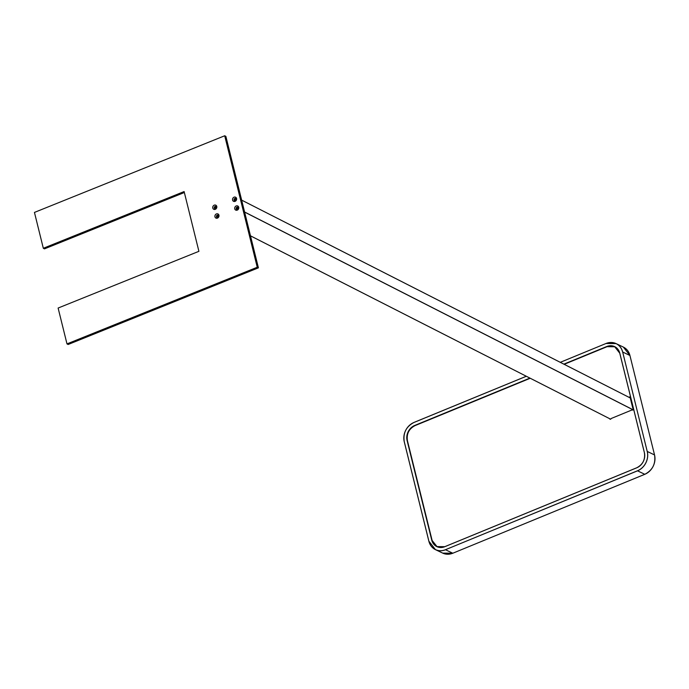 <?xml version="1.0" encoding="UTF-8"?>
<svg xmlns="http://www.w3.org/2000/svg" width="689" height="689" viewBox="0 0 689 689"><rect width="100%" height="100%" fill="white"/><g stroke="black" fill="none" stroke-linecap="round" stroke-linejoin="round"><path stroke-width="1.03" d="M217.276 217.113A1.016 0.887 117 0 1 218.043 215.623L218.12 215.433A1.206 1.051 -63 0 0 217.199 217.336L217.733 217.345A1.206 1.051 -63 0 0 217.982 215.183A1.206 1.051 -63 0 0 216.889 217.328A1.206 1.051 -63 0 0 217.707 217.354M237.292 209.439A1.016 0.887 117 0 1 236.982 208.81L236.818 208.75A1.206 1.051 -63 0 0 237.05 209.456M215.33 208.646A1.016 0.887 117 0 1 215.028 208.026L214.865 207.897A1.206 1.051 -63 0 0 215.089 208.664M238.067 207.458A1.206 1.051 -63 0 0 237.361 207.682L237.507 207.785A1.016 0.887 117 0 1 238.196 207.656M215.132 207.165A1.206 1.051 -63 0 0 214.925 207.57L215.132 207.165A1.206 1.051 -63 0 1 215.364 206.924L215.562 206.984A1.016 0.887 117 0 1 216.243 206.864M216.113 206.666A1.206 1.051 -63 0 0 215.364 206.924M234.785 200.551L234.897 200.378A1.016 0.887 117 0 1 235.655 198.888L235.793 198.69A1.206 1.051 -63 0 0 234.88 200.688M184.351 192.515L44.484 248.867L43.321 248.273L184.118 191.559L198.906 251.321L58.117 308.043L66.988 343.897L68.151 344.491L258.409 267.84L225.871 136.362L224.709 135.767L257.247 267.246L66.988 343.897M217.466 218.103A2.3 1.998 117 0 1 214.959 215.657A2.3 1.998 117 0 1 218.422 214.27A2.3 1.998 117 0 1 217.466 218.103M237.49 209.378A1.206 1.051 -63 0 0 237.765 207.208A1.206 1.051 -63 0 0 236.672 209.361A1.206 1.051 -63 0 0 237.49 209.378M237.257 210.128A2.3 1.998 117 0 1 234.751 207.69A2.3 1.998 117 0 1 238.205 206.295A2.3 1.998 117 0 1 237.257 210.128M237.361 207.682A1.206 1.051 -63 0 0 236.818 208.75M215.536 208.586A1.206 1.051 -63 0 0 215.812 206.416A1.206 1.051 -63 0 0 214.718 208.56A1.206 1.051 -63 0 0 215.536 208.586M215.295 209.335A2.3 1.998 117 0 1 212.789 206.898A2.3 1.998 117 0 1 216.251 205.503A2.3 1.998 117 0 1 215.295 209.335M235.319 200.611A1.206 1.051 -63 0 0 235.595 198.449A1.206 1.051 -63 0 0 234.501 200.594A1.206 1.051 -63 0 0 235.319 200.611L234.897 200.378M235.087 201.36A2.3 1.998 117 0 1 232.581 198.923A2.3 1.998 117 0 1 236.034 197.528A2.3 1.998 117 0 1 235.087 201.36M43.321 248.273L34.45 212.419L224.709 135.767M257.247 267.246L258.409 267.84M630.349 397.071A0.878 0.758 -64.4 0 0 629.539 397.536A0.878 0.758 -64.4 0 0 629.539 397.536L629.143 397.338A0.878 0.758 115.6 0 1 629.126 397.372M629.143 397.338A0.878 0.758 115.6 0 1 630.487 398.027A0.878 0.758 115.6 0 0 630.426 398.63L632.752 408.034A0.878 0.758 115.6 0 0 633.07 408.491A0.878 0.758 115.6 0 1 632.287 410.05A0.878 0.758 115.6 0 0 631.735 410.058L611.487 418.378A0.878 0.758 115.6 0 0 611.04 418.783A0.878 0.758 115.6 0 1 609.627 418.671M218.043 215.623L218.482 215.846M215.028 208.026L215.812 208.422M235.655 198.888L236.103 199.121M238.299 208.181L237.438 207.785M236.982 208.81L237.774 209.215L236.973 208.776M250.495 235.845L610.618 419.179L250.486 235.827M244.612 212.083L633.113 409.86M633.157 409.817L244.595 212.005M215.287 206.984L216.337 207.518M215.493 206.993L216.346 207.423L215.493 206.993M215.915 208.336L214.873 207.802M216.346 207.38L215.562 206.984M241.65 200.137L630.469 398.07L241.65 200.137M526.336 376.272L414.003 422.452A15.33 13.22 -64.4 0 0 404.262 441.778L428.877 541.235A15.33 13.22 -64.4 0 0 435.448 549.641A15.33 13.22 -64.4 0 0 445.525 549.753L452.794 553.233L644.809 474.299A15.33 13.22 -64.4 0 0 654.541 454.938L629.935 355.507M414.003 422.452L414.011 422.417C406.191 426.534 402.944 432.993 404.262 441.778A15.287 13.186 -64.4 0 1 414.003 422.452M415.045 425.604L414.744 425.432A12.006 10.352 -64.4 0 0 407.113 440.598L407.432 440.727M529.987 378.132L414.769 425.483A11.963 10.318 -64.4 0 0 407.165 440.59L431.719 540.047A12.006 10.352 -64.4 0 0 444.758 546.713L636.765 467.797A12.006 10.352 -64.4 0 0 644.396 452.63L619.79 353.181A12.006 10.352 -64.4 0 0 606.751 346.515L563.852 364.145M432.046 540.167L407.432 440.719C406.407 433.863 408.947 428.825 415.036 425.613L530.237 378.261L415.028 425.613A11.963 10.318 -64.4 0 0 407.432 440.719L432.037 540.167A11.963 10.318 -64.4 0 0 437.041 546.653L431.779 540.038A11.963 10.318 -64.4 0 0 436.912 546.592A11.963 10.318 -64.4 0 0 444.749 546.687L444.758 546.713M442.717 553.112A15.33 13.22 -64.4 0 0 452.785 553.233L442.717 553.112L435.448 549.641L428.894 541.209A15.287 13.186 -64.4 0 0 445.49 549.701L637.506 470.776A15.287 13.186 -64.4 0 0 647.229 451.467L622.675 352.019A15.33 13.22 -64.4 0 0 616.095 343.613A15.33 13.22 -64.4 0 0 606.027 343.492L560.278 362.328M526.31 376.263L414.011 422.417L526.31 376.254M614.769 346.713A11.963 10.318 -64.4 0 0 607.043 346.688L606.751 346.515M529.919 378.097L414.744 425.432M619.79 353.181L644.379 452.647C645.395 459.511 642.863 464.55 636.774 467.762L444.767 546.687L636.774 467.762A11.963 10.318 -64.4 0 0 644.379 452.656L619.764 353.207A11.963 10.318 -64.4 0 0 614.64 346.653A11.963 10.318 -64.4 0 0 606.785 346.558L563.921 364.18M607.043 346.688L564.17 364.309L607.052 346.688L614.898 346.774M647.229 451.467L622.675 352.019L629.935 355.49A15.33 13.22 -64.4 0 0 623.356 347.084L616.095 343.613L606.019 343.492A15.287 13.186 -64.4 0 1 622.615 352.019M637.506 470.776L637.54 470.828A15.33 13.22 -64.4 0 0 647.281 451.459L654.541 454.938L629.935 355.498L623.356 347.084M445.49 549.701L637.54 470.828L644.801 474.308C652.612 470.191 655.868 463.731 654.55 454.938M407.113 440.598L431.719 540.047M428.894 541.209L404.279 441.761L428.868 541.227M237.808 209.189L236.947 208.75M241.65 200.12L630.469 398.061M619.764 353.207L614.64 346.653M452.794 553.233L644.801 474.308M444.758 546.687L436.912 546.592"/></g></svg>
